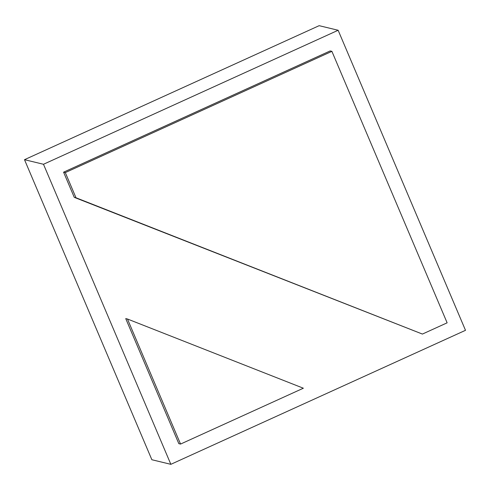 <?xml version="1.0" encoding="UTF-8"?>
<svg xmlns="http://www.w3.org/2000/svg" width="490" height="490" viewBox="0 0 490 490"><rect width="100%" height="100%" fill="white"/><g stroke="black" fill="none" stroke-linecap="round" stroke-linejoin="round"><path stroke-width="0.73" d="M422.411 334.07L74.272 197.354L75.999 197.77L65.311 172.596L331.895 51.352L447.131 322.824L422.411 334.07L75.999 197.77M331.895 51.352L330.168 50.936L63.584 172.18L74.272 197.354M465.5 330.315L338.137 30.264L43.488 164.273L170.851 464.324L465.5 330.315M127.461 319.008L125.734 318.592L178.819 443.652L180.547 444.069L127.461 319.008L303.353 388.215L180.547 444.069M170.851 464.324L151.863 459.736L24.5 159.685L43.488 164.273M24.5 159.685L319.149 25.676L338.137 30.264M63.584 172.18L65.311 172.596"/></g></svg>
